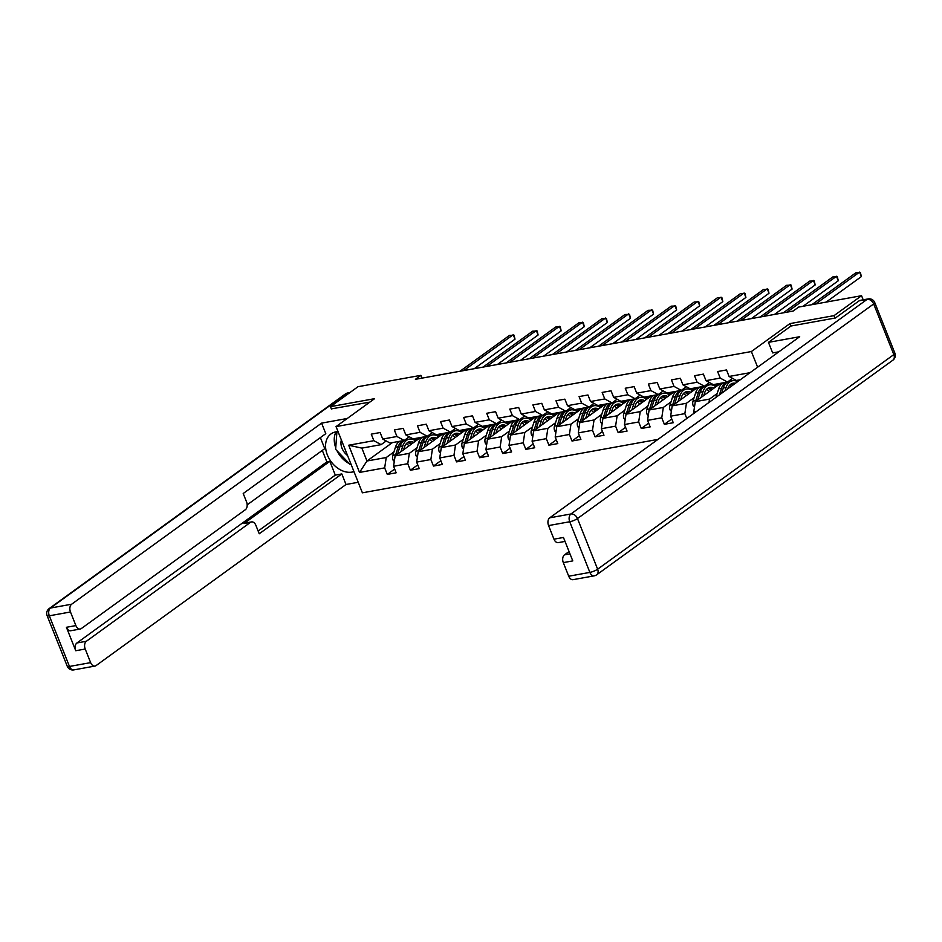 <?xml version="1.0" encoding="UTF-8"?>
<svg xmlns="http://www.w3.org/2000/svg" width="942" height="942" viewBox="0 0 942 942"><rect width="100%" height="100%" fill="white"/><g stroke="black" fill="none" stroke-linecap="round" stroke-linejoin="round"><path stroke-width="1.41" d="M834.989 318.055L834.023 315.641L789.914 323.612L751.375 351.543L336.047 426.596L362.399 492.807L657.963 439.396M751.375 351.543L757.615 367.203M740.33 379.72L736.35 380.438L729.096 376.47L726.494 369.947L717.616 371.548L720.218 378.083L706.005 380.65L703.403 374.115L694.525 375.717L697.127 382.252L682.915 384.819L680.312 378.284L671.434 379.897L674.036 386.42L659.824 388.999L657.222 382.464L648.343 384.065L650.946 390.6L636.733 393.167L634.131 386.632L625.252 388.245L627.855 394.769L613.642 397.336L611.04 390.812L602.162 392.414L604.764 398.949L590.552 401.516L587.949 394.981L579.071 396.582L581.673 403.117L567.461 405.684L564.859 399.149L555.98 400.762L558.582 407.285L544.37 409.864L541.768 403.329L532.889 404.93L535.492 411.466L521.279 414.033L518.677 407.497L509.799 409.111L512.401 415.634L498.188 418.201L495.586 411.678L486.708 413.279L489.31 419.814L475.098 422.381L472.495 415.846L463.617 417.447L466.219 423.982L452.007 426.549L449.405 420.014L440.526 421.627L443.129 428.151L428.916 430.73L426.314 424.194L417.436 425.796L420.038 432.331L405.825 434.898L403.223 428.363L394.345 429.976L396.947 436.499L382.735 439.066L380.132 432.543L371.254 434.144L373.856 440.679L348.693 445.225L359.514 472.425L366.991 461.003L386.232 457.529L393.909 451.972M729.096 376.47L750.032 372.691M696.421 411.536L693.736 412.019L694.183 413.149M359.514 472.425L384.677 467.88L387.28 474.403L396.158 472.802L393.556 466.266L407.768 463.7L410.371 470.235L419.249 468.633L416.647 462.098L430.859 459.531L433.461 466.066L442.34 464.453L439.737 457.93L453.95 455.363L456.552 461.886L465.43 460.285L462.828 453.75L477.041 451.183L479.643 457.718L488.521 456.116L485.919 449.581L500.131 447.014L502.734 453.538L511.612 451.936L509.01 445.401L523.222 442.834L525.824 449.369L534.703 447.768L532.1 441.233L546.313 438.666L548.915 445.201L557.794 443.588L555.191 437.064L569.404 434.498L572.006 441.021L580.884 439.419L578.282 432.884L592.494 430.317L595.097 436.853L603.975 435.251L601.373 428.716L615.585 426.149L618.188 432.672L627.066 431.071L624.464 424.536L638.676 421.969L641.278 428.504L650.157 426.903L647.554 420.368L661.767 417.801L664.369 424.336L673.247 422.723L670.645 416.199L684.858 413.632L686.8 418.507M422.028 378.131L420.909 375.34L415.41 379.32L793.14 311.06L798.651 307.068L861.553 295.706L834.023 315.641M706.005 380.65L713.259 384.619L727.459 382.052L732.546 378.366M727.459 382.052L720.218 378.083M682.915 384.819L690.168 388.787L704.381 386.22L709.456 382.534M735.726 380.109L734.901 380.698M717.168 393.544L709.503 399.102L695.29 401.669L720.689 383.276M704.381 386.22L697.127 382.252M709.008 402.422L709.503 399.102M693.736 412.019L695.29 401.669M659.824 388.999L667.077 392.955L681.29 390.388L686.365 386.715M712.635 384.277L711.811 384.878M694.077 397.724L686.412 403.282L672.199 405.849L697.598 387.445M681.29 390.388L674.036 386.42M684.858 413.632L686.412 403.282M670.645 416.199L672.199 405.849M636.733 393.167L643.987 397.135L658.199 394.568L663.274 390.883M689.544 388.445L688.72 389.046M670.987 401.893L663.321 407.45L649.109 410.017L674.507 391.613M658.199 394.568L650.946 390.6M661.767 417.801L663.321 407.45M647.554 420.368L649.109 410.017M613.642 397.336L620.896 401.304L635.108 398.737L640.183 395.051M666.453 392.626L665.629 393.214M647.896 406.061L640.23 411.619L626.018 414.197L651.417 395.793M635.108 398.737L627.855 394.769M638.676 421.969L640.23 411.619M624.464 424.536L626.018 414.197M590.552 401.516L597.805 405.484L612.017 402.917L617.092 399.231M643.362 396.794L642.538 397.394M624.805 410.241L617.14 415.799L602.927 418.366L628.326 399.961M612.017 402.917L604.764 398.949M615.585 426.149L617.14 415.799M601.373 428.716L602.927 418.366M567.461 405.684L574.714 409.652L588.927 407.085L594.002 403.4M620.272 400.974L619.447 401.563M601.714 414.409L594.049 419.967L579.836 422.534L605.235 404.142M588.927 407.085L581.673 403.117M592.494 430.317L594.049 419.967M578.282 432.884L579.836 422.534M544.37 409.864L551.623 413.821L565.836 411.254L570.911 407.58M597.181 405.142L596.357 405.743M578.635 418.589L570.958 424.147L556.746 426.714L582.144 408.31M565.836 411.254L558.582 407.285M569.404 434.498L570.958 424.147M555.191 437.064L556.746 426.714M521.279 414.033L528.533 418.001L542.745 415.434L547.82 411.748M574.09 409.311L573.266 409.911M555.544 422.758L547.867 428.316L533.655 430.883L559.053 412.478M542.745 415.434L535.492 411.466M546.313 438.666L547.867 428.316M532.1 441.233L533.655 430.883M498.188 418.201L505.442 422.169L519.654 419.602L524.729 415.917M550.999 413.491L550.175 414.08M532.454 426.926L524.776 432.484L510.564 435.051L535.963 416.658M519.654 419.602L512.401 415.634M523.222 442.834L524.776 432.484M509.01 445.401L510.564 435.051M475.098 422.381L482.351 426.349L496.564 423.782L501.639 420.097M527.909 417.659L527.084 418.26M509.363 431.106L501.686 436.664L487.473 439.231L512.872 420.827M496.564 423.782L489.31 419.814M500.131 447.014L501.686 436.664M485.919 449.581L487.473 439.231M452.007 426.549L459.26 430.518L473.473 427.951L478.548 424.265M504.818 421.839L503.994 422.428M486.272 435.275L478.595 440.832L464.382 443.399L489.781 425.007M473.473 427.951L466.219 423.982M477.041 451.183L478.595 440.832M462.828 453.75L464.382 443.399M428.916 430.73L436.17 434.686L450.382 432.119L455.457 428.445M481.727 426.008L480.903 426.608M463.181 439.455L455.504 445.013L441.303 447.58L466.69 429.175M450.382 432.119L443.129 428.151M453.95 455.363L455.504 445.013M439.737 457.93L441.303 447.58M405.825 434.898L413.079 438.866L427.291 436.299L432.366 432.613M458.636 430.176L457.824 430.777M440.091 443.623L432.413 449.181L418.213 451.748L443.6 433.344M427.291 436.299L420.038 432.331M430.859 459.531L432.413 449.181M416.647 462.098L418.213 451.748M382.735 439.066L389.988 443.034L404.2 440.467L409.287 436.782M435.557 434.356L434.733 434.945M417 447.791L409.323 453.349L395.122 455.916L420.509 437.524M404.2 440.467L396.947 436.499M407.768 463.7L409.323 453.349M393.556 466.266L395.122 455.916M348.693 445.225L361.869 448.121L381.11 444.648L386.196 440.962M412.466 438.525L411.642 439.125M392.39 442.599L366.991 461.003L361.869 448.121M381.11 444.648L373.856 440.679M384.677 467.88L386.232 457.529M336.047 426.596L374.586 398.678L330.477 406.65L331.443 409.063M330.477 406.65L358.007 386.703L420.909 375.34M863.19 299.815L861.553 295.706M387.28 474.403L394.674 469.057M411.889 439.172L412.643 438.631M413.821 439.855L418.436 439.019M434.98 435.004L435.734 434.45M436.911 435.687L441.527 434.851M410.371 470.235L417.753 464.877M458.071 430.824L458.825 430.282M460.002 431.518L464.618 430.682M433.461 466.066L440.844 460.709M481.162 426.655L481.915 426.102M483.093 427.338L487.709 426.502M456.552 461.886L463.935 456.54M504.253 422.475L505.006 421.934M506.184 423.17L510.8 422.334M479.643 457.718L487.026 452.36M527.343 418.307L528.097 417.765M529.274 418.99L533.89 418.154M502.734 453.538L510.117 448.192M550.434 414.139L551.188 413.585M552.365 414.821L556.981 413.985M525.824 449.369L533.207 444.012M573.525 409.958L574.279 409.417M575.456 410.653L580.072 409.817M548.915 445.201L556.298 439.843M596.616 405.79L597.369 405.237M598.547 406.473L603.163 405.637M572.006 441.021L579.389 435.675M619.706 401.61L620.46 401.068M621.626 402.305L626.253 401.469M595.097 436.853L602.48 431.495M642.797 397.442L643.551 396.9M644.717 398.125L649.344 397.3M618.188 432.672L625.57 427.327M665.888 393.273L666.642 392.72M667.807 393.956L672.435 393.12M641.278 428.504L648.661 423.146M688.979 389.093L689.732 388.551M690.898 389.788L695.526 388.952M664.369 424.336L671.752 418.978M712.058 384.925L712.823 384.371M713.989 385.608L718.616 384.772M735.149 380.745L735.914 380.203M737.08 381.439L738.245 381.227M789.914 323.612L790.903 326.097M474.285 368.687L515.003 339.179L513.225 334.704L463.676 370.595M515.003 339.179L514.085 335.211L509.528 335.376L459.979 371.266M403.576 449.793L404.389 447.285A12.552 8.148 -100.2 0 1 409.77 441.645A12.552 8.148 -100.2 0 1 413.773 442.399M400.974 451.677L402.823 445.907A15.131 9.82 -100.2 0 1 409.311 439.125A15.131 9.82 -100.2 0 1 415.646 441.044M394.274 461.521L393.061 460.132A5.24 3.403 -100.2 0 1 392.838 455.304L395.428 447.25A15.131 9.82 -100.2 0 1 399.726 441.28M406.32 443.717A12.552 8.148 -100.2 0 1 408.969 445.884M397.512 454.185L400.009 446.414A15.131 9.82 -100.2 0 1 406.497 439.631L409.311 439.125M412.066 443.647A12.552 8.148 79.8 0 0 408.392 442.092M405.625 439.855A15.131 9.82 79.8 0 0 404.978 439.914M402.54 440.774A15.131 9.82 79.8 0 0 398.242 446.732L395.652 454.798A5.24 3.403 79.8 0 0 395.44 455.692M407.568 442.575A12.552 8.148 -100.2 0 1 410.912 444.483M341.369 439.973A12.858 9.338 -125.9 0 0 347.563 455.528M351.119 464.488L350.283 464.63L335.635 449.346L336.93 431.66M354.004 471.742L352.037 472.095A22.243 16.155 -125.9 0 1 328.946 458.295A22.243 16.155 -125.9 0 1 330.972 433.944A22.243 16.155 -125.9 0 1 336.011 431.836L337.99 431.471M347.245 418.483L321.599 423.123L325.791 433.673L243.213 493.514L246.557 501.921A5.935 3.85 79.8 0 1 245.391 509.681L81.33 628.549A5.935 3.85 79.8 0 1 80.247 629.021L70.768 630.74A5.935 3.85 -100.2 0 1 66.411 627.29L75.749 650.734A5.935 3.85 -100.2 0 1 76.914 642.974L326.862 461.874L322.305 450.417M247.181 504.841L324.766 448.627L320.374 437.606M326.862 461.874L329.818 461.344L335.305 475.121L341.816 473.944L346.02 484.494L96.072 665.594A5.935 3.85 79.8 0 1 94.989 666.065A5.935 3.85 79.8 0 1 90.632 662.626L85.216 649.026L75.749 650.734M358.207 482.292L346.02 484.494M321.599 423.123L71.639 604.222A5.935 3.85 79.8 0 0 70.473 611.982L75.89 625.582A5.935 3.85 79.8 0 0 80.247 629.021M76.914 642.974L86.381 641.255L250.454 522.386A5.935 3.85 79.8 0 1 251.526 521.915A5.935 3.85 79.8 0 1 255.894 525.365L259.238 533.773L341.816 473.944M86.381 641.255A5.935 3.85 79.8 0 0 85.216 649.026M331.36 408.875L369.817 402.128M250.454 522.386L243.931 523.564L329.818 461.344M243.931 523.564A5.935 3.85 -100.2 0 1 245.014 523.093L251.526 521.915M258.143 531.029L335.305 475.121M336.058 431.825A22.243 16.155 -125.9 0 0 335.752 447.827M337 450.771A22.243 16.155 -125.9 0 0 349.4 463.711M778.869 351.79L772.652 352.92L768.448 342.358L799.687 336.718L549.728 517.817L570.899 513.991L867.099 299.379L859.104 300.828L835.436 317.984L791.021 326.003L768.448 342.358M569.05 551.541L564.47 554.862L569.981 553.861M568.721 576.221L589.88 572.395A5.935 3.85 79.8 0 0 594.249 575.845L573.077 579.66A5.935 3.85 -100.2 0 1 568.721 576.221L563.304 562.621A5.935 3.85 -100.2 0 1 564.47 554.862M565.023 541.414L558.335 542.627A5.935 3.85 -100.2 0 1 553.978 539.177L548.562 525.577A5.935 3.85 -100.2 0 1 549.728 517.817M563.304 562.621L572.783 560.902L563.446 537.47L553.978 539.177M859.104 300.828A5.935 3.85 -100.2 0 1 860.187 300.357L868.183 298.908A5.935 3.85 79.8 0 0 867.099 299.379A5.935 4.31 54.1 0 1 873.67 303.948L577.481 518.559L597.628 569.203L893.828 354.592L873.67 303.948A5.935 1.342 158.3 0 0 874.741 302.559A5.935 5.935 0 0 0 868.183 298.908M497.376 364.507L538.094 334.999L536.316 330.524L486.767 366.426M538.094 334.999L537.175 331.031L532.619 331.195L483.069 367.097M520.467 360.339L561.185 330.83L559.407 326.356L509.858 362.258M561.185 330.83L560.266 326.862L555.709 327.027L506.16 362.917M426.667 445.613L427.48 443.117A12.552 8.148 -100.2 0 1 432.861 437.477A12.552 8.148 -100.2 0 1 436.864 438.23M424.065 447.509L425.914 441.739A15.131 9.82 -100.2 0 1 432.402 434.945A15.131 9.82 -100.2 0 1 438.737 436.876M417.365 457.341L416.152 455.963A5.24 3.403 -100.2 0 1 415.928 451.124L418.519 443.07A15.131 9.82 -100.2 0 1 422.817 437.1M429.411 439.537A12.552 8.148 -100.2 0 1 432.06 441.716M420.603 450.005L423.099 442.245A15.131 9.82 -100.2 0 1 429.587 435.451L432.402 434.945M435.157 439.467A12.552 8.148 79.8 0 0 431.483 437.924M428.716 435.675A15.131 9.82 79.8 0 0 428.057 435.734M425.631 436.593A15.131 9.82 79.8 0 0 421.333 442.563L418.743 450.617A5.24 3.403 79.8 0 0 418.531 451.512M430.659 438.407A12.552 8.148 -100.2 0 1 433.991 440.314M449.758 441.445L450.57 438.937A12.552 8.148 -100.2 0 1 455.952 433.308A12.552 8.148 -100.2 0 1 459.955 434.062M447.156 443.341L449.004 437.559A15.131 9.82 -100.2 0 1 455.492 430.777A15.131 9.82 -100.2 0 1 461.827 432.696M440.456 453.173L439.243 451.783A5.24 3.403 -100.2 0 1 439.019 446.955L441.61 438.901A15.131 9.82 -100.2 0 1 445.907 432.931M452.501 435.369A12.552 8.148 -100.2 0 1 455.151 437.535M443.694 445.837L446.19 438.065A15.131 9.82 -100.2 0 1 452.678 431.283L455.492 430.777M458.248 435.298A12.552 8.148 79.8 0 0 454.574 433.744M451.807 431.507A15.131 9.82 79.8 0 0 451.147 431.566M448.722 432.425A15.131 9.82 79.8 0 0 444.424 438.395L441.833 446.449A5.24 3.403 79.8 0 0 441.621 447.344M453.75 434.238A12.552 8.148 -100.2 0 1 457.082 436.134M543.558 356.17L584.275 326.662L582.497 322.188L532.948 358.078M584.275 326.662L583.357 322.694L578.8 322.847L529.251 358.749M566.637 351.99L607.366 322.482L605.588 318.007L556.039 353.909M607.366 322.482L606.448 318.514L601.891 318.679L552.342 354.581M589.727 347.822L630.457 318.314L628.679 313.839L579.13 349.729M630.457 318.314L629.539 314.345L624.982 314.51L575.432 350.4M472.849 437.276L473.661 434.768A12.552 8.148 -100.2 0 1 479.042 429.128A12.552 8.148 -100.2 0 1 483.046 429.882M470.246 439.16L472.095 433.391A15.131 9.82 -100.2 0 1 478.583 426.596A15.131 9.82 -100.2 0 1 484.918 428.528M463.546 449.004L462.334 447.615A5.24 3.403 -100.2 0 1 462.11 442.787L464.7 434.721A15.131 9.82 -100.2 0 1 468.998 428.763M475.592 431.189A12.552 8.148 -100.2 0 1 478.242 433.367M466.785 441.668L469.281 433.897A15.131 9.82 -100.2 0 1 475.769 427.115L478.583 426.596M481.338 431.118A12.552 8.148 79.8 0 0 477.665 429.576M474.898 427.338A15.131 9.82 79.8 0 0 474.238 427.385M471.812 428.245A15.131 9.82 79.8 0 0 467.503 434.215L464.924 442.269A5.24 3.403 79.8 0 0 464.712 443.176M476.84 430.058A12.552 8.148 -100.2 0 1 480.173 431.966M495.939 433.096L496.752 430.588A12.552 8.148 -100.2 0 1 502.133 424.96A12.552 8.148 -100.2 0 1 506.137 425.713M493.337 434.992L495.186 429.211A15.131 9.82 -100.2 0 1 501.674 422.428A15.131 9.82 -100.2 0 1 508.009 424.359M486.637 444.824L485.424 443.435A5.24 3.403 -100.2 0 1 485.201 438.607L487.791 430.553A15.131 9.82 -100.2 0 1 492.089 424.583M498.683 427.02A12.552 8.148 -100.2 0 1 501.332 429.199M489.875 437.488L492.372 429.729A15.131 9.82 -100.2 0 1 498.86 422.934L501.674 422.428M504.429 426.95A12.552 8.148 79.8 0 0 500.755 425.407M497.988 423.158A15.131 9.82 79.8 0 0 497.329 423.217M494.903 424.077A15.131 9.82 79.8 0 0 490.594 430.047L488.003 438.101A5.24 3.403 79.8 0 0 487.803 438.996M499.931 425.89A12.552 8.148 -100.2 0 1 503.263 427.786M519.03 428.928L519.843 426.42A12.552 8.148 -100.2 0 1 525.224 420.78A12.552 8.148 -100.2 0 1 529.227 421.533M516.416 430.812L518.277 425.042A15.131 9.82 -100.2 0 1 524.765 418.26A15.131 9.82 -100.2 0 1 531.1 420.179M509.728 440.656L508.515 439.266A5.24 3.403 -100.2 0 1 508.291 434.439L510.882 426.385A15.131 9.82 -100.2 0 1 515.18 420.415M521.774 422.852A12.552 8.148 -100.2 0 1 524.423 425.019M512.966 433.32L515.462 425.548A15.131 9.82 -100.2 0 1 521.95 418.766L524.765 418.26M527.52 422.781A12.552 8.148 79.8 0 0 523.846 421.227M521.079 418.99A15.131 9.82 79.8 0 0 520.42 419.049M517.994 419.908A15.131 9.82 79.8 0 0 513.684 425.866L511.094 433.932A5.24 3.403 79.8 0 0 510.882 434.827M523.022 421.71A12.552 8.148 -100.2 0 1 526.354 423.617M612.818 343.642L653.548 314.133L651.77 309.659L602.221 345.561M653.548 314.133L652.629 310.165L648.072 310.33L598.523 346.232M542.121 424.748L542.922 422.252A12.552 8.148 -100.2 0 1 548.315 416.611A12.552 8.148 -100.2 0 1 552.318 417.365M539.507 426.644L541.367 420.874A15.131 9.82 -100.2 0 1 547.855 414.08A15.131 9.82 -100.2 0 1 554.19 416.011M532.819 436.476L531.606 435.098A5.24 3.403 -100.2 0 1 531.382 430.258L533.973 422.204A15.131 9.82 -100.2 0 1 538.271 416.234M544.865 418.672A12.552 8.148 -100.2 0 1 547.514 420.85M536.057 429.14L538.553 421.38A15.131 9.82 -100.2 0 1 545.041 414.586L547.855 414.08M550.611 418.601A12.552 8.148 79.8 0 0 546.937 417.059M544.17 414.81A15.131 9.82 79.8 0 0 543.51 414.869M541.085 415.728A15.131 9.82 79.8 0 0 536.775 421.698L534.185 429.752A5.24 3.403 79.8 0 0 533.973 430.647M546.113 417.542A12.552 8.148 -100.2 0 1 549.445 419.449M635.909 339.473L676.639 309.965L674.861 305.491L625.311 341.393M676.639 309.965L675.72 305.997L671.163 306.162L621.614 342.052M565.212 420.579L566.012 418.071A12.552 8.148 -100.2 0 1 571.405 412.443A12.552 8.148 -100.2 0 1 575.409 413.197M562.598 422.475L564.458 416.694A15.131 9.82 -100.2 0 1 570.946 409.911A15.131 9.82 -100.2 0 1 577.281 411.842M555.91 432.307L554.697 430.918A5.24 3.403 -100.2 0 1 554.473 426.09L557.063 418.036A15.131 9.82 -100.2 0 1 561.361 412.066M567.955 414.504A12.552 8.148 -100.2 0 1 570.605 416.67M559.148 424.972L561.644 417.2A15.131 9.82 -100.2 0 1 568.132 410.418L570.946 409.911M573.702 414.433A12.552 8.148 79.8 0 0 570.028 412.879M567.261 410.641A15.131 9.82 79.8 0 0 566.601 410.7M564.176 411.56A15.131 9.82 79.8 0 0 559.866 417.53L557.275 425.584A5.24 3.403 79.8 0 0 557.063 426.479M569.203 413.373A12.552 8.148 -100.2 0 1 572.536 415.269M659 335.305L699.729 305.797L697.951 301.322L648.402 337.212M699.729 305.797L698.799 301.829L694.254 301.982L644.705 337.884M588.303 416.411L589.103 413.903A12.552 8.148 -100.2 0 1 594.496 408.263A12.552 8.148 -100.2 0 1 598.5 409.016M585.688 418.295L587.549 412.525A15.131 9.82 -100.2 0 1 594.037 405.731A15.131 9.82 -100.2 0 1 600.372 407.662M579 428.139L577.787 426.75A5.24 3.403 -100.2 0 1 577.564 421.922L580.154 413.856A15.131 9.82 -100.2 0 1 584.452 407.898M591.046 410.323A12.552 8.148 -100.2 0 1 593.696 412.502M582.238 420.803L584.735 413.032A15.131 9.82 -100.2 0 1 591.223 406.249L594.037 405.731M596.792 410.253A12.552 8.148 79.8 0 0 593.119 408.71M590.351 406.473A15.131 9.82 79.8 0 0 589.692 406.52M587.266 407.38A15.131 9.82 79.8 0 0 582.957 413.35L580.366 421.415A5.24 3.403 79.8 0 0 580.154 422.31M592.294 409.193A12.552 8.148 -100.2 0 1 595.627 411.101M682.09 331.125L722.82 301.617L721.042 297.142L671.493 333.044M722.82 301.617L721.89 297.648L717.345 297.813L667.796 333.715M611.393 412.231L612.194 409.723A12.552 8.148 -100.2 0 1 617.587 404.094A12.552 8.148 -100.2 0 1 621.59 404.848M608.779 414.127L610.64 408.345A15.131 9.82 -100.2 0 1 617.128 401.563A15.131 9.82 -100.2 0 1 623.463 403.494M602.091 423.959L600.878 422.569A5.24 3.403 -100.2 0 1 600.655 417.742L603.233 409.688A15.131 9.82 -100.2 0 1 607.543 403.718M614.137 406.155A12.552 8.148 -100.2 0 1 616.786 408.333M605.329 416.623L607.826 408.863A15.131 9.82 -100.2 0 1 614.314 402.069L617.128 401.563M619.883 406.084A12.552 8.148 79.8 0 0 616.209 404.542M613.43 402.293A15.131 9.82 79.8 0 0 612.783 402.352M610.357 403.211A15.131 9.82 79.8 0 0 606.047 409.181L603.457 417.235A5.24 3.403 79.8 0 0 603.245 418.13M615.385 405.025A12.552 8.148 -100.2 0 1 618.717 406.92M705.181 326.956L745.911 297.448L744.133 292.974L694.584 328.864M745.911 297.448L744.981 293.48L740.436 293.645L690.886 329.535M634.484 408.063L635.285 405.555A12.552 8.148 -100.2 0 1 640.678 399.914A12.552 8.148 -100.2 0 1 644.681 400.668M631.87 409.947L633.731 404.177A15.131 9.82 -100.2 0 1 640.219 397.394A15.131 9.82 -100.2 0 1 646.553 399.314M625.182 419.791L623.969 418.401A5.24 3.403 -100.2 0 1 623.734 413.573L626.324 405.519A15.131 9.82 -100.2 0 1 630.634 399.549M637.228 401.987A12.552 8.148 -100.2 0 1 639.877 404.153M628.42 412.455L630.916 404.683A15.131 9.82 -100.2 0 1 637.404 397.901L640.219 397.394M642.974 401.916A12.552 8.148 79.8 0 0 639.3 400.362M636.521 398.125A15.131 9.82 79.8 0 0 635.874 398.183M633.448 399.043A15.131 9.82 79.8 0 0 629.138 405.001L626.548 413.067A5.24 3.403 79.8 0 0 626.336 413.962M638.476 400.845A12.552 8.148 -100.2 0 1 641.808 402.752M728.272 322.776L769.002 293.268L767.224 288.794L717.674 324.696M769.002 293.268L768.071 289.3L763.526 289.465L713.977 325.367M657.575 403.882L658.376 401.386A12.552 8.148 -100.2 0 1 663.769 395.746A12.552 8.148 -100.2 0 1 667.772 396.5M654.961 405.778L656.821 400.009A15.131 9.82 -100.2 0 1 663.309 393.214A15.131 9.82 -100.2 0 1 669.644 395.145M648.273 415.61L647.06 414.233A5.24 3.403 -100.2 0 1 646.824 409.393L649.415 401.339A15.131 9.82 -100.2 0 1 653.724 395.369M660.318 397.807A12.552 8.148 -100.2 0 1 662.968 399.985M651.511 408.275L654.007 400.515A15.131 9.82 -100.2 0 1 660.495 393.721L663.309 393.214M666.065 397.736A12.552 8.148 79.8 0 0 662.391 396.193M659.612 393.944A15.131 9.82 79.8 0 0 658.964 394.003M656.539 394.863A15.131 9.82 79.8 0 0 652.229 400.833L649.639 408.887A5.24 3.403 79.8 0 0 649.427 409.794M661.567 396.676A12.552 8.148 -100.2 0 1 664.899 398.584M751.363 318.608L792.092 289.1L790.314 284.625L740.765 320.527M792.092 289.1L791.162 285.132L786.605 285.296L737.068 321.187M680.666 399.714L681.466 397.206A12.552 8.148 -100.2 0 1 686.859 391.578A12.552 8.148 -100.2 0 1 690.863 392.331M678.052 401.61L679.912 395.828A15.131 9.82 -100.2 0 1 686.4 389.046A15.131 9.82 -100.2 0 1 692.735 390.977M671.363 411.442L670.151 410.053A5.24 3.403 -100.2 0 1 669.915 405.225L672.506 397.171A15.131 9.82 -100.2 0 1 676.815 391.201M683.409 393.638A12.552 8.148 -100.2 0 1 686.059 395.805M674.602 404.106L677.098 396.335A15.131 9.82 -100.2 0 1 683.586 389.552L686.4 389.046M689.155 393.568A12.552 8.148 79.8 0 0 685.482 392.013M682.703 389.776A15.131 9.82 79.8 0 0 682.055 389.835M679.629 390.695A15.131 9.82 79.8 0 0 675.32 396.664L672.729 404.719A5.24 3.403 79.8 0 0 672.517 405.613M684.657 392.508A12.552 8.148 -100.2 0 1 687.99 394.404M774.454 314.44L815.183 284.931L813.405 280.457L763.856 316.347M815.183 284.931L814.253 280.963L809.696 281.116L760.159 317.018M703.756 395.546L704.557 393.038A12.552 8.148 -100.2 0 1 709.938 387.397A12.552 8.148 -100.2 0 1 713.954 388.151M701.142 397.43L703.003 391.66A15.131 9.82 -100.2 0 1 709.491 384.866A15.131 9.82 -100.2 0 1 715.826 386.797M694.454 407.274L693.241 405.884A5.24 3.403 -100.2 0 1 693.006 401.057L695.596 392.991A15.131 9.82 -100.2 0 1 699.906 387.032M706.5 389.458A12.552 8.148 -100.2 0 1 709.149 391.637M697.692 399.938L700.189 392.166A15.131 9.82 -100.2 0 1 706.677 385.384L709.491 384.866M712.246 389.387A12.552 8.148 79.8 0 0 708.572 387.845M705.793 385.608A15.131 9.82 79.8 0 0 705.146 385.655M702.72 386.514A15.131 9.82 79.8 0 0 698.411 392.484L695.82 400.55A5.24 3.403 79.8 0 0 695.608 401.445M707.748 388.328A12.552 8.148 -100.2 0 1 711.08 390.235M803.055 306.268L838.274 280.751L836.496 276.277L786.947 312.179M838.274 280.751L837.344 276.783L832.787 276.948L783.249 312.85M727.636 388.916L727.648 388.858A12.552 8.148 -100.2 0 1 733.029 383.229A12.552 8.148 -100.2 0 1 735.372 383.312M725.022 390.812L726.094 387.48A15.131 9.82 -100.2 0 1 732.582 380.698A15.131 9.82 -100.2 0 1 737.586 381.71M715.967 397.371A5.24 3.403 -100.2 0 1 716.097 396.876L718.687 388.822A15.131 9.82 -100.2 0 1 722.997 382.852M729.591 385.29A12.552 8.148 -100.2 0 1 731.145 386.373M721.572 393.309L723.279 387.998A15.131 9.82 -100.2 0 1 729.767 381.204L732.582 380.698M733.948 384.348A12.552 8.148 79.8 0 0 731.663 383.677M728.884 381.428A15.131 9.82 79.8 0 0 728.237 381.486M725.811 382.346A15.131 9.82 79.8 0 0 721.501 388.316L719.394 394.898M730.839 384.159A12.552 8.148 -100.2 0 1 732.923 385.09M826.146 302.099L861.365 276.583L859.587 272.108L815.548 304.019M861.365 276.583L860.435 272.615L855.878 272.78L811.839 304.678M393.132 460.214L394.51 459.967M400.009 446.414L402.823 445.907M395.428 447.25L398.242 446.732M392.838 455.304L395.652 454.798M66.411 627.29L75.89 625.582M70.473 611.982L49.314 615.809L69.461 666.453L90.632 662.626M349.388 392.944L346.68 393.438L50.479 608.037L71.639 604.222M353.674 470.906L352.037 472.095M49.314 615.809A5.935 3.85 -100.2 0 1 50.479 608.037A5.935 4.31 54.1 0 0 49.137 608.603A5.935 5.935 0 0 0 47.1 615.609A5.935 1.342 -21.7 0 0 49.314 615.809M69.461 666.453A5.935 1.342 158.3 0 1 67.259 666.253A5.935 5.935 0 0 0 73.817 669.892A5.935 3.85 -100.2 0 1 69.461 666.453M49.137 608.603L345.325 394.003A5.935 4.31 54.1 0 1 346.68 393.438A5.935 3.85 -100.2 0 1 347.751 392.967L349.894 392.578M594.249 575.845A5.935 5.935 0 0 0 596.675 574.808A5.935 4.31 54.1 0 0 597.628 569.203A5.935 1.342 158.3 0 1 589.88 572.395L569.733 521.75L548.562 525.577M569.733 521.75A5.935 1.342 -21.7 0 0 577.481 518.559A5.935 4.31 54.1 0 0 570.899 513.991A5.935 3.85 79.8 0 0 569.733 521.75M894.9 353.203A5.935 1.342 -21.7 0 1 893.828 354.592A5.935 4.31 54.1 0 1 892.863 360.197A5.935 5.935 0 0 0 894.9 353.203L874.741 302.559M416.223 456.046L417.6 455.798M423.099 442.245L425.914 441.739M418.519 443.07L421.333 442.563M415.928 451.124L418.743 450.617M439.313 451.866L440.691 451.618M446.19 438.065L449.004 437.559M441.61 438.901L444.424 438.395M439.019 446.955L441.833 446.449M462.404 447.697L463.782 447.45M469.281 433.897L472.095 433.391M464.7 434.721L467.503 434.215M462.11 442.787L464.924 442.269M485.495 443.517L486.873 443.27M492.372 429.729L495.186 429.211M487.791 430.553L490.594 430.047M485.201 438.607L488.003 438.101M508.586 439.349L509.963 439.102M515.462 425.548L518.277 425.042M510.882 426.385L513.684 425.866M508.291 434.439L511.094 433.932M531.677 435.18L533.054 434.933M538.553 421.38L541.367 420.874M533.973 422.204L536.775 421.698M531.382 430.258L534.185 429.752M554.767 431L556.145 430.753M561.644 417.2L564.458 416.694M557.063 418.036L559.866 417.53M554.473 426.09L557.275 425.584M577.858 426.832L579.236 426.585M584.735 413.032L587.549 412.525M580.154 413.856L582.957 413.35M577.564 421.922L580.366 421.415M600.949 422.664L602.327 422.405M607.826 408.863L610.64 408.345M603.233 409.688L606.047 409.181M600.655 417.742L603.457 417.235M624.04 418.483L625.417 418.236M630.916 404.683L633.731 404.177M626.324 405.519L629.138 405.001M623.734 413.573L626.548 413.067M647.13 414.315L648.508 414.068M654.007 400.515L656.821 400.009M649.415 401.339L652.229 400.833M646.824 409.393L649.639 408.887M670.221 410.135L671.599 409.888M677.098 396.335L679.912 395.828M672.506 397.171L675.32 396.664M669.915 405.225L672.729 404.719M693.312 405.967L694.69 405.719M700.189 392.166L703.003 391.66M695.596 392.991L698.411 392.484M693.006 401.057L695.82 400.55M723.279 387.998L726.094 387.48M718.687 388.822L721.501 388.316M716.097 396.876L716.827 396.747M47.1 615.609L67.259 666.253M73.817 669.892L94.989 666.065M347.751 392.967A5.935 5.935 0 0 0 345.325 394.003M596.675 574.808L892.863 360.197"/></g></svg>
